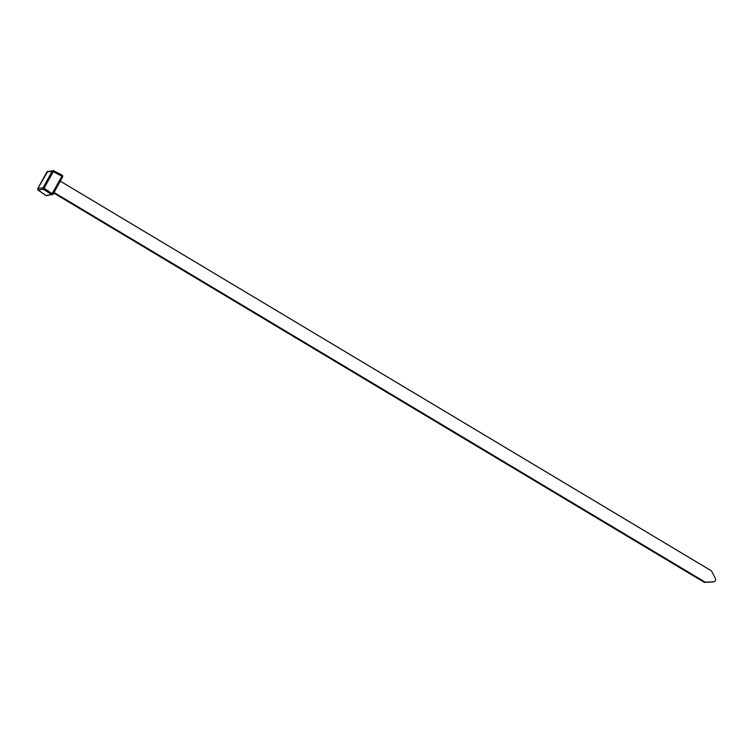 <?xml version="1.0" encoding="UTF-8"?>
<svg xmlns="http://www.w3.org/2000/svg" width="753" height="753" viewBox="0 0 753 753"><rect width="100%" height="100%" fill="white"/><g stroke="black" fill="none" stroke-linecap="round" stroke-linejoin="round"><path stroke-width="1.13" d="M53.783 193.05L703.82 582.069L704.789 581.909L54.084 192.495M704.789 581.909A2.259 2.165 80.7 0 0 705.994 582.21L713.562 581.815A2.259 2.165 80.7 0 0 715.35 578.539L711.83 571.508A2.259 2.165 80.7 0 0 710.973 570.576L60.268 181.153M713.788 581.796L712.818 581.947A2.259 2.165 -99.3 0 1 712.592 581.975L705.024 582.37A2.259 2.165 -99.3 0 1 703.82 582.069M53.614 170.771L62.207 175.195L53.585 170.733L47.646 171.486A1.101 1.054 80.7 0 0 46.902 172.023L52.155 171.166A1.101 1.054 -99.3 0 1 53.548 170.733L53.303 171.759L52.126 171.279L43.194 187.666L53.058 194.246A1.092 1.045 -99.3 0 1 51.581 194.613L61.925 176.211L53.303 171.759L43.448 189.267A1.101 1.054 -99.3 0 1 43.09 187.798L37.838 188.655A1.101 1.054 80.7 0 0 38.196 190.123L38.13 190.114M47.646 171.486L37.866 188.532L46.752 172.23M37.819 188.551L38.13 190.104L45.98 195.507L51.581 194.613L43.448 189.267L38.196 190.123L46.046 195.516A1.092 1.045 80.7 0 0 46.78 195.686L53.218 194.086L62.631 176.814L61.925 176.211L62.207 175.195A1.092 1.045 -99.3 0 1 62.612 176.72L62.621 176.757M53.209 194.039L62.631 176.814L62.207 175.195M46.78 195.686L45.942 195.451M705.994 582.21L705.024 582.37M712.592 581.975L713.562 581.815"/></g></svg>
